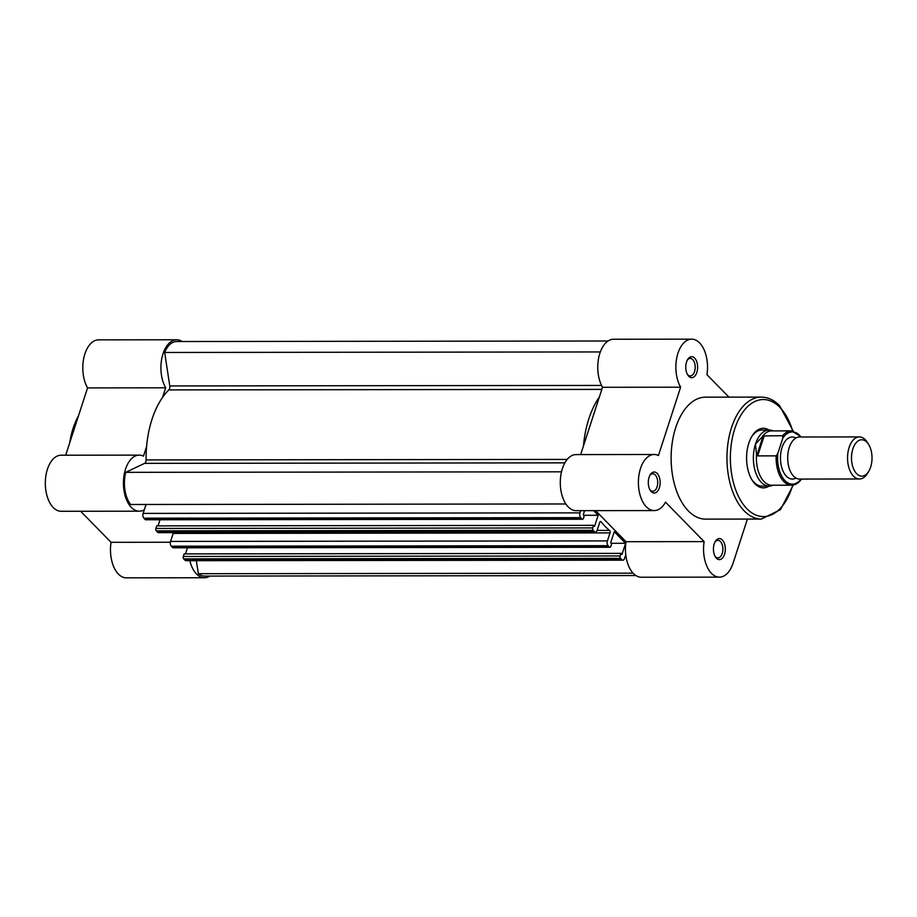 <?xml version="1.0" encoding="UTF-8"?>
<svg xmlns="http://www.w3.org/2000/svg" width="917" height="917" viewBox="0 0 917 917"><rect width="100%" height="100%" fill="white"/><g stroke="black" fill="none" stroke-linecap="round" stroke-linejoin="round"><path stroke-width="1.38" d="M859.389 436.928L799.532 437.008A21.034 11.864 89.9 0 0 789.273 447.519A21.034 11.864 89.9 0 0 789.296 468.553A21.034 11.864 89.9 0 0 799.59 479.064L859.435 478.983A21.034 11.864 -90.1 0 1 849.142 468.484A21.034 11.864 -90.1 0 1 849.119 447.45A21.034 11.864 -90.1 0 1 859.389 436.928A21.034 11.864 -90.1 0 1 867.505 442.602L868.766 444.676A18.18 10.259 89.9 0 0 852.867 448.872A18.18 10.259 89.9 0 0 855.401 472.198A18.18 10.259 89.9 0 0 868.8 471.212A18.18 10.259 89.9 0 0 870.657 467.04A18.18 10.259 89.9 0 0 868.766 444.676M795.922 438.005A21.034 11.864 89.9 0 0 782.041 447.53A21.034 11.864 89.9 0 0 783.107 471.246A21.034 11.864 89.9 0 0 795.967 478.066M773.191 430.898L772.252 430.566A28.037 15.83 89.9 0 0 769.145 430.027A28.037 15.83 89.9 0 0 755.47 444.057L763.162 435.942L782.74 435.678A27.166 15.325 -90.1 0 1 791.428 430.875L771.678 430.898A27.166 15.325 89.9 0 0 762.302 436.584M776.183 455.875L757.66 455.898L756.514 454.419A27.166 15.325 89.9 0 0 771.736 485.219L791.497 485.196A27.166 15.325 -90.1 0 1 776.183 455.875L777.811 453.514L782.843 438.039L782.74 435.678M756.812 455.485L763.162 435.942M756.514 454.419L755.47 444.057A28.037 15.83 89.9 0 0 755.493 472.095A28.037 15.83 89.9 0 0 769.214 486.102A28.037 15.83 89.9 0 0 772.32 485.552L773.26 485.219M757.66 455.898L764.228 435.701M868.8 471.212L867.551 473.298A21.034 11.864 -90.1 0 1 859.435 478.983M597.116 530.427L609.564 530.416A78.851 44.509 -90.1 0 1 605.231 526.53A78.851 44.509 -90.1 0 1 601.174 521.842A1.754 0.986 89.9 0 0 600.589 521.509A1.754 0.986 89.9 0 0 599.729 522.381L597.127 530.381A3.508 1.983 89.9 0 1 595.42 532.135L158.572 532.662A3.508 1.983 -90.1 0 1 157.575 532.192L594.434 531.665A3.508 1.983 89.9 0 0 595.42 532.135M183.687 558.866A1.754 0.986 -90.1 0 1 183.32 556.47L620.167 555.943A1.754 0.986 89.9 0 0 620.534 558.338L183.687 558.866L185.016 560.218A3.508 1.983 89.9 0 0 186.002 560.688L622.861 560.172A3.508 1.983 89.9 0 0 624.569 558.419L625.761 554.751M620.534 558.338L621.864 559.702A3.508 1.983 89.9 0 0 622.861 560.172M635.905 575.555L204.514 576.082A26.284 14.832 -90.1 0 1 198.336 573.698L633.085 573.171M183.32 556.47L184.157 553.891L621.015 553.364L620.167 555.943M611.169 543.311L625.6 543.3L622.001 554.372L621.015 553.364M185.475 553.891L187.458 547.781M625.6 543.3L614.275 531.734L610.676 542.807L611.662 543.815L610.825 546.394A1.754 0.986 89.9 0 1 609.977 547.277A1.754 0.986 89.9 0 1 609.473 547.036L608.143 545.684L171.296 546.211L172.625 547.564L609.473 547.036M173.302 532.651A1.754 0.986 -90.1 0 1 173.164 533.419L170.573 541.42L607.421 540.892A3.508 1.983 89.9 0 0 608.143 545.684M609.564 530.416A1.754 0.986 -90.1 0 1 610.023 532.892L607.421 540.892M593.104 530.313L156.245 530.84A1.754 0.986 -90.1 0 1 155.89 528.444L592.737 527.917A1.754 0.986 89.9 0 0 593.104 530.313L594.434 531.665M156.245 530.84L157.575 532.192M155.89 528.444L156.727 525.865L593.574 525.338L592.737 527.917M583.728 515.285L598.159 515.262L594.56 526.347L593.574 525.338M158.033 525.865L160.028 519.756M593.631 510.643L598.159 515.262M580.713 517.658L143.866 518.185A3.508 1.983 -90.1 0 1 143.132 513.394L579.98 512.867A3.508 1.983 89.9 0 0 580.713 517.658L582.043 519.011A1.754 0.986 89.9 0 0 582.536 519.251A1.754 0.986 89.9 0 0 583.395 518.369L584.232 515.79L583.246 514.781L584.587 510.654M143.866 518.185L145.195 519.538L582.043 519.011M143.132 513.394L146.032 504.476M579.98 512.867L580.702 510.654M561.491 471.819L125.721 472.335A26.284 14.832 -90.1 0 0 130.615 504.499L565.869 503.972M600.326 351.945L164.67 352.472A26.284 14.832 -90.1 0 1 176.706 341.525L608.051 340.998M609.977 547.277L173.118 547.804A1.754 0.986 -90.1 0 1 172.625 547.564M171.296 546.211A3.508 1.983 -90.1 0 1 170.573 541.42M582.536 519.251L145.688 519.767A1.754 0.986 -90.1 0 1 145.195 519.538M125.721 472.335L144.611 463.36A3.508 1.983 89.9 0 0 146.078 459.933A78.851 44.509 89.9 0 1 168.82 389.908A3.508 1.983 89.9 0 0 169.771 385.942L164.67 352.472M198.336 573.698L196.353 560.677M599.386 396.935A78.851 44.509 89.9 0 0 583.453 445.971M722.332 539.998A10.511 5.938 -90.1 0 1 724.522 554.361A10.511 5.938 -90.1 0 1 716.418 558.212A10.511 5.938 -90.1 0 1 715.329 556.779A10.511 5.938 -90.1 0 1 715.306 541.431A10.511 5.938 -90.1 0 1 722.332 539.998M714.939 556.08A8.757 4.94 89.9 0 0 715.466 556.688A8.757 4.94 89.9 0 0 717.942 557.868A8.757 4.94 89.9 0 0 722.711 551.369A8.757 4.94 89.9 0 0 720.395 541.511A8.757 4.94 89.9 0 0 717.919 540.342A8.757 4.94 89.9 0 0 714.928 542.13M657.18 473.424A10.511 5.938 -90.1 0 1 659.357 487.787A10.511 5.938 -90.1 0 1 651.265 491.638A10.511 5.938 -90.1 0 1 650.176 490.205A10.511 5.938 -90.1 0 1 650.153 474.868A10.511 5.938 -90.1 0 1 657.18 473.424M649.786 489.506A8.757 4.94 89.9 0 0 650.302 490.125A8.757 4.94 89.9 0 0 652.778 491.294A8.757 4.94 89.9 0 0 657.546 484.795A8.757 4.94 89.9 0 0 655.242 474.949A8.757 4.94 89.9 0 0 652.766 473.768A8.757 4.94 89.9 0 0 649.763 475.568M694.65 358.077A10.511 5.938 -90.1 0 1 696.84 372.44A10.511 5.938 -90.1 0 1 688.736 376.291A10.511 5.938 -90.1 0 1 687.647 374.858A10.511 5.938 -90.1 0 1 687.635 359.521A10.511 5.938 -90.1 0 1 694.65 358.077M687.257 374.159A8.757 4.94 89.9 0 0 687.784 374.778A8.757 4.94 89.9 0 0 690.26 375.947A8.757 4.94 89.9 0 0 695.029 369.448A8.757 4.94 89.9 0 0 692.713 359.602A8.757 4.94 89.9 0 0 690.237 358.421A8.757 4.94 89.9 0 0 687.246 360.221M769.111 486.102A29.791 16.815 -90.1 0 1 755.012 483.878A29.791 16.815 -90.1 0 1 751.929 479.82A29.791 16.815 -90.1 0 1 751.871 436.354A29.791 16.815 -90.1 0 1 769.042 430.027M751.539 479.167A28.037 15.83 89.9 0 0 754.061 482.353A28.037 15.83 89.9 0 0 761.981 486.113L769.214 486.102M728.923 397.13L706.95 374.686A28.037 15.83 89.9 0 0 699.591 342.901A28.037 15.83 89.9 0 0 691.659 339.152A28.037 15.83 89.9 0 0 677.033 356.587A28.037 15.83 89.9 0 0 680.632 387.192L658.429 455.52A28.037 15.83 89.9 0 0 654.188 454.5A28.037 15.83 89.9 0 0 638.392 482.548A28.037 15.83 89.9 0 0 654.257 510.574A28.037 15.83 89.9 0 0 665.524 502.172L704.118 541.603A28.037 15.83 89.9 0 0 719.409 577.137A28.037 15.83 89.9 0 0 733.096 563.118L747.401 519.079M761.305 397.095L705.46 397.164A60.98 34.422 89.9 0 0 672.276 442.384A60.98 34.422 89.9 0 0 688.38 510.964A60.98 34.422 89.9 0 0 705.609 519.125L761.442 519.056A60.98 34.422 -90.1 0 1 744.214 510.895A60.98 34.422 -90.1 0 1 728.109 442.315A60.98 34.422 -90.1 0 1 761.305 397.095C767.976 397.187 774.074 400.041 779.599 405.669L793.205 431.047M595.614 510.643L626.013 541.695A28.037 15.83 89.9 0 0 641.304 577.229L719.409 577.137M654.188 454.5L576.071 454.591A28.037 15.83 89.9 0 0 560.287 482.64A28.037 15.83 89.9 0 0 576.14 510.666L654.257 510.574M691.659 339.152L613.553 339.244A28.037 15.83 89.9 0 0 598.927 356.679A28.037 15.83 89.9 0 0 602.515 387.283L580.656 454.58M769.145 430.027L761.912 430.039A28.037 15.83 89.9 0 0 751.493 437.008M602.515 387.283L680.632 387.192M626.013 541.695L704.118 541.603M189.865 560.688A28.037 15.83 89.9 0 0 196.525 574.008A28.037 15.83 89.9 0 0 204.445 577.756A28.037 15.83 89.9 0 0 209.844 576.071M204.445 577.756L126.34 577.848A28.037 15.83 -90.1 0 1 118.408 574.099A28.037 15.83 -90.1 0 1 111.049 542.314L80.65 511.262M146.594 446.499L143.465 456.139A28.037 15.83 89.9 0 0 139.224 455.119A28.037 15.83 89.9 0 0 123.967 475.912A28.037 15.83 89.9 0 0 131.36 507.433A28.037 15.83 89.9 0 0 139.292 511.193A28.037 15.83 89.9 0 0 144.324 509.726M139.292 511.193L61.175 511.285A28.037 15.83 -90.1 0 1 53.255 507.525A28.037 15.83 -90.1 0 1 45.85 476.003A28.037 15.83 -90.1 0 1 61.107 455.21L139.224 455.119M65.692 455.199L87.551 387.902A28.037 15.83 -90.1 0 1 83.963 357.298A28.037 15.83 -90.1 0 1 98.589 339.863L176.706 339.771A28.037 15.83 89.9 0 0 162.08 357.206A28.037 15.83 89.9 0 0 165.668 387.811L87.551 387.902M182.208 341.514A28.037 15.83 89.9 0 0 176.706 339.771M162.527 397.451L165.668 387.811M170.379 542.245L111.049 542.314M801.034 436.996A26.112 14.741 89.9 0 0 782.843 438.039M777.811 453.514A26.112 14.741 89.9 0 0 784.585 480.233A26.112 14.741 89.9 0 0 801.091 479.052M600.005 521.842L601.174 521.842M621.864 559.702L185.016 560.218M173.164 533.419L610.023 532.892M567.21 459.417L146.078 459.933M564.872 462.856L144.611 463.36M601.839 389.393L168.82 389.908M601.541 385.427L169.771 385.942M792.655 430.956A58.528 33.035 89.9 0 0 779.874 407.377A58.528 33.035 89.9 0 0 734.758 428.824A58.528 33.035 89.9 0 0 746.931 508.763A58.528 33.035 89.9 0 0 792.712 485.116M78.461 415.894A60.98 34.422 89.9 0 0 69.681 442.911M801.481 436.996L791.428 430.875M791.497 485.196C795.028 485.127 798.168 483.351 800.919 479.878M761.442 519.056L780.47 509.646L793.274 485.024M79.412 412.959L67.961 448.218"/></g></svg>
